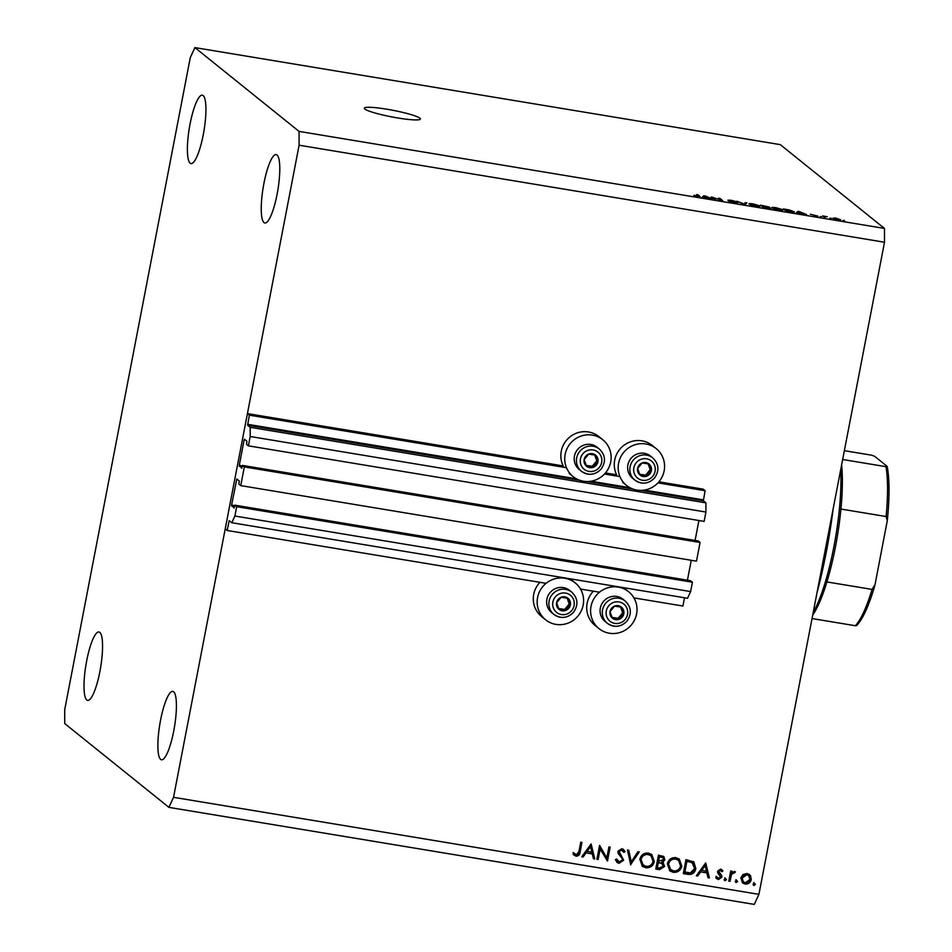 <?xml version="1.0" encoding="UTF-8"?>
<svg xmlns="http://www.w3.org/2000/svg" width="952" height="952" viewBox="0 0 952 952"><rect width="100%" height="100%" fill="white"/><g stroke="black" fill="none" stroke-linecap="round" stroke-linejoin="round"><path stroke-width="1.43" d="M234.109 508.047L234.823 505.179L236.679 506.69L234.882 516.032L231.8 522.731L229.218 520.661L227.159 530.478L546.079 583.338M580.494 589.05L599.51 592.203M633.925 597.904L682.905 606.019L684.488 597.761M227.159 530.478L225.219 528.919L247.425 413.608L563.203 465.945A23.645 22.931 128.8 0 1 561.263 451.272A23.645 22.931 128.8 0 1 598.879 436.611L602.759 439.741A23.645 22.931 128.8 0 0 565.155 454.39A23.645 22.931 128.8 0 0 573.116 476.595A23.645 22.931 128.8 0 0 610.72 461.946A23.645 22.931 128.8 0 0 602.759 439.741M231.8 522.731L687.534 598.272L690.616 591.573L234.882 516.032M236.679 506.69L692.425 582.219L690.616 591.573M234.823 505.179L690.557 580.72L692.425 582.219M240.749 485.615L244.343 466.92L700.077 542.462L696.483 561.156L240.749 485.615L238.881 484.104L239.297 480.998L236.81 478.999L231.598 505.119L234.085 508.047M691.259 560.288L687.427 580.208M247.425 413.608L249.364 415.167L247.615 425.235L250.174 427.305L250.197 436.504L248.401 445.845L246.532 444.346L246.949 441.24L244.45 439.229L244.152 439.907L239.261 465.361L241.749 468.277L242.474 465.421L698.209 540.962L700.077 542.462M242.474 465.421L244.343 466.92M698.911 520.518L695.079 540.438M248.401 445.845L704.135 521.387L705.932 512.045L250.197 436.504M250.174 427.305L705.908 502.846L705.932 512.045M640.72 490.399L703.349 500.776L705.908 502.846M703.349 500.776L705.111 490.708L657.927 482.89M249.364 415.167L566.476 467.729M604.496 474.036L619.907 476.595M658.903 481.807L703.159 489.149L705.111 490.708M605.472 472.954L616.634 474.81A23.645 22.931 -51.2 0 1 614.694 460.125A23.645 22.931 -51.2 0 1 652.31 445.476L656.19 448.594A23.645 22.931 -51.2 0 1 664.151 470.8A23.645 22.931 -51.2 0 1 626.547 485.449A23.645 22.931 -51.2 0 1 618.586 463.255A23.645 22.931 -51.2 0 1 656.19 448.594M545.544 619.74A23.645 22.931 -51.2 0 1 537.582 597.535A23.645 22.931 -51.2 0 1 575.198 582.886A23.645 22.931 -51.2 0 1 583.159 605.091A23.645 22.931 -51.2 0 1 545.544 619.74L541.664 616.61A23.645 22.931 -51.2 0 1 533.703 594.417A23.645 22.931 -51.2 0 1 539.927 582.327M593.358 591.18A23.645 22.931 128.8 0 0 587.134 603.27A23.645 22.931 128.8 0 0 595.095 625.476L598.975 628.594A23.645 22.931 128.8 0 0 636.591 613.945A23.645 22.931 128.8 0 0 628.629 591.739A23.645 22.931 128.8 0 0 591.013 606.4A23.645 22.931 128.8 0 0 598.975 628.594M386.905 109.218A28.548 3.344 10.9 0 0 364.33 108.195A28.548 3.344 10.9 0 0 397.793 117.977A28.548 3.344 10.9 0 0 420.379 119A28.548 3.344 10.9 0 0 386.905 109.218M99.793 632.378A34.653 7.438 -80.6 0 0 98.96 631.985A34.653 7.438 -80.6 0 0 86.299 662.901A34.653 7.438 -80.6 0 0 86.775 699.97A34.653 7.438 -80.6 0 0 87.62 700.363A34.653 7.438 -80.6 0 0 100.281 669.446A34.653 7.438 -80.6 0 0 99.793 632.378M203.169 95.581A34.653 7.438 -80.6 0 0 202.324 95.188A34.653 7.438 -80.6 0 0 189.674 126.104A34.653 7.438 -80.6 0 0 190.15 163.173A34.653 7.438 -80.6 0 0 190.995 163.577A34.653 7.438 -80.6 0 0 203.645 132.649A34.653 7.438 -80.6 0 0 203.169 95.581M277.02 154.998A34.653 7.438 -80.6 0 0 276.187 154.605A34.653 7.438 -80.6 0 0 263.525 185.521A34.653 7.438 -80.6 0 0 264.013 222.59A34.653 7.438 -80.6 0 0 264.846 222.982A34.653 7.438 -80.6 0 0 277.508 192.066A34.653 7.438 -80.6 0 0 277.02 154.998M173.657 691.795A34.653 7.438 -80.6 0 0 172.812 691.402A34.653 7.438 -80.6 0 0 160.162 722.318A34.653 7.438 -80.6 0 0 160.638 759.387A34.653 7.438 -80.6 0 0 161.483 759.779A34.653 7.438 -80.6 0 0 174.133 728.863A34.653 7.438 -80.6 0 0 173.657 691.795M64.688 709.764L190.269 57.656L194.898 47.6L780.283 144.633L884.467 228.432L884.503 242.236L758.923 894.344L754.293 904.4L168.909 807.367L64.724 723.568L64.688 709.764M600.248 848.565L598.142 859.489L596.904 859.287L599.582 845.364L606.817 857.871L608.923 846.923L610.161 847.125L607.483 861.036L599.462 847.934L597.356 858.871L598.142 859.489M623.655 860.203L619.002 863.321L617.146 862.5L615.408 859.585L616.706 859.073L619.276 861.893L622.418 859.977L622.192 858.525L618.253 853.635L617.896 851.385L621.906 848.696L625.119 851.659L623.834 852.337L621.489 850.1L619.133 851.528L623.655 860.203L622.87 859.573L618.217 862.691L619.002 863.321M630.748 864.892L627.439 849.981L628.76 850.207L631.236 861.929L637.923 851.731L639.256 851.945L630.545 864.737M645.694 867.736L642.362 866.308L639.839 859.287C641.065 854.884 643.921 852.813 648.395 853.087L651.822 854.563L654.31 861.619C653.06 866.022 650.18 868.069 645.694 867.736L641.981 865.975M673.195 872.294L669.863 870.866L667.34 863.845C668.566 859.442 671.422 857.371 675.896 857.645L679.323 859.12L681.811 866.177C680.561 870.58 677.681 872.627 673.195 872.294L669.482 870.533M696.328 875.769L705.718 862.964L709.383 877.934L708.038 877.708L706.86 872.913L700.624 871.877L697.685 875.995L696.328 875.769M753.698 882.575L754.627 883.92L753.258 884.884L754.032 885.515L753.115 884.17L754.484 883.194L755.4 884.551L753.52 885.289M194.898 47.6L299.071 131.4L299.106 145.204L884.503 242.236M299.106 145.204L173.538 797.312L758.923 894.344M740.846 877.923L742.917 874.543L747.07 873.496L750.569 875.804L751.247 879.648C750.343 882.825 748.272 884.277 745.047 884.027L742.631 882.992L740.846 877.923M735.896 879.624L736.824 880.969L735.456 881.933L736.229 882.563L735.301 881.219L736.669 880.243L737.598 881.6L735.717 882.337M730.005 881.35L728.768 881.147L730.731 870.973L731.969 871.175L731.672 872.675L734.444 871.401L735.456 871.937L731.553 874.471L730.005 881.35L728.863 880.659M734.444 871.401L735.23 871.758M724.793 877.78L725.71 879.124L724.341 880.1L725.126 880.719L724.198 879.374L725.567 878.398L726.495 879.755L724.603 880.493M717.558 871.354L720.604 869.116L722.901 870.985L721.902 871.723L720.366 870.366L718.796 871.508L721.735 875.507L721.902 877.161L718.391 879.612L715.785 877.756L716.785 876.947L718.57 878.351L720.652 877.006L717.713 873.008L717.558 871.354M719.593 869.735L721.092 870.699L719.593 869.735L718.022 870.89L718.796 871.508M716.797 877.268L718.57 878.351M718.582 874.198L719.177 874.674M695.876 868.688C694.758 873.127 691.985 875.007 687.546 874.305L683.286 873.603L685.964 859.692L693.818 861.917L695.876 868.688L695.103 868.069C693.972 872.508 691.2 874.376 686.773 873.686L683.381 873.127M663.354 856.253L664.079 859.12L661.914 861.822L664.651 866.439L659.51 869.664L655.785 869.045L658.463 855.134L663.77 856.538L664.853 859.751L662.699 862.441L663.461 862.964M581.743 856.776L591.121 843.972L594.786 858.93L593.453 858.716L592.275 853.92L586.039 852.885L583.088 857.002L581.743 856.776M576.341 854.777L578.935 851.504L580.72 842.246L581.958 842.449L580.149 851.85C579.982 854.694 578.602 856.145 575.996 856.193L572.997 854.039L573.925 853.087L576.341 854.777M574.246 853.468L575.484 854.42M713.238 197.671L715.404 199.42L711.251 196.993L720.735 199.956L718.57 198.206L719.998 198.444L722.723 200.634L713.238 197.671L713.084 198.468M737.633 202.847L734.135 202.55L728.625 201.05L736.253 202.395L727.852 200.194L731.1 200.265L736.134 201.61L730.017 200.741L737.764 202.764M746.844 202.895L745.237 204.359L743.762 204.121L736.919 201.253L744.095 203.978L745.356 202.645L746.844 202.895M749.26 204.18C748.284 203.502 749.617 203.419 753.282 203.942L760.112 205.965L759.696 206.513L751.58 205.168L749.01 203.823M772.108 207.976C771.144 207.298 772.477 207.215 776.142 207.726L782.972 209.749L782.544 210.309L774.44 208.952L771.858 207.607M798.169 212.617L796.3 212.831L797.966 211.368L799.359 211.594L806.475 214.509L798.169 212.617M844.483 220.566L843.056 220.328L844.436 220.804M299.071 131.4L884.467 228.432M840.378 219.936L832.81 218.246L835.618 218.056L840.676 219.793M831.263 218.377L829.835 218.139L831.215 218.615M824.967 217.58L822.707 215.937L827.252 216.735L824.944 216.663M821.624 216.782L820.196 216.544L821.576 217.02M817.804 216.211L810.378 214.236L817.911 216.128M793.92 212.153L794.027 211.57C795.075 212.26 793.789 212.344 790.172 211.808L786.114 211.142L783.401 208.952L789.505 209.999L794.289 211.939M770.799 208.369L763.254 207.346L760.541 205.168L769.264 207.048L768.288 207.25L770.965 208.262M769.216 207.238L768.264 207.429M704.063 197.016L702.183 197.231L703.849 195.767L705.242 195.993L712.358 198.92L704.063 197.016M699.803 196.719L693.865 195.327L698.649 196.326L696.602 194.565L698.03 194.803L700.101 196.588M173.538 797.312L168.909 807.367M835.868 218.282L834.238 218.484L839.057 219.281L835.868 218.282M839.128 219.912L839.057 219.281M823.992 216.973L824.134 216.175M824.301 217.223L824.456 216.437M797.645 213.046L797.966 211.368M798.823 212.022L802.191 213.081L798.906 211.927M785.138 209.44L787.233 211.118L792.718 211.772L789.553 210.214L785.138 209.44L784.995 210.237M792.635 212.153L792.599 211.332M776.463 207.988C773.667 207.595 772.703 207.667 773.548 208.214L778.593 209.714L781.532 209.511L776.463 207.988M773.202 208.536L773.322 207.893L773.464 208.631M781.64 210.309L781.532 209.511M762.278 205.656L767.871 206.846L762.278 205.656L762.135 206.441M762.945 207.096L763.099 206.31M766.955 207.155L767.871 206.846M763.421 206.56L769.43 207.869L763.421 206.56L763.266 207.357M768.514 208.214L769.43 207.869M753.603 204.192C750.819 203.811 749.843 203.883 750.688 204.43L755.733 205.918L758.673 205.715L753.603 204.192M750.343 204.739L750.462 204.109L750.604 204.847M758.78 206.513L758.673 205.715M745.035 204.335L745.356 202.645M712.608 198.087L712.774 197.242M719.843 199.23L719.998 198.444M703.528 197.457L703.849 195.767M704.706 196.421L708.074 197.48L704.789 196.326M697.887 195.588L698.03 194.803M754.627 883.92L755.4 884.551M749.046 874.233L750.569 875.804M749.795 875.186L751.247 879.648M750.473 879.029C749.557 882.195 747.498 883.658 744.274 883.396L745.047 884.027M744.274 883.396L742.262 882.659M748.593 875.519L746.047 874.126L741.311 877.518L742.643 881.326L745.285 882.778L750.021 879.458L748.593 875.519L746.832 874.745L742.084 878.137L743.417 881.957M746.047 874.126L746.832 874.745M741.311 877.518L742.084 878.137M736.824 880.969L737.598 881.6M731.088 871.032L731.672 872.675M734.563 871.437L733.79 872.282L734.575 872.901M733.195 871.996L732.147 872.211M731.6 872.615L730.779 873.853L731.553 874.471M730.779 873.853L729.232 880.719M725.71 879.124L726.495 879.755M721.402 869.39L722.901 870.985M722.128 870.354L721.342 870.937M718.022 870.89L718.962 872.496M718.189 871.865L720.152 873.746M720.176 873.757L721.735 875.507M720.95 874.876L721.902 877.161M721.116 876.53L717.606 878.982L718.391 879.612M717.606 878.982L716.309 878.506M715.999 876.316L717.784 877.72M705.194 863.404L709.383 877.934M708.597 877.304L707.907 877.185M700.624 871.877L706.86 872.913M699.851 871.247L696.9 875.364L697.685 875.995M705.087 865.654L704.313 865.035L700.791 869.938L706.491 871.377L705.087 865.654L701.576 870.556M693.425 861.631L695.103 868.069M691.271 861.941L692.985 863.167L686.154 860.691L684.024 871.758L690.378 872.936L694.639 868.486L692.044 862.572L686.928 861.322L684.797 872.377M686.154 860.691L686.928 861.322M678.919 858.823L681.811 866.177M681.025 865.547C679.776 869.949 676.908 871.996 672.409 871.675M678.538 860.37L674.908 858.466C671.219 858.192 668.851 859.834 667.792 863.416L669.851 869.033L673.421 870.866C677.122 871.199 679.514 869.569 680.573 865.963L678.538 860.37L675.682 859.085C672.005 858.811 669.625 860.465 668.578 864.047L670.636 869.652M674.908 858.466L675.682 859.085M667.792 863.416L668.578 864.047M664.079 859.12L664.853 859.751M663.044 862.655L664.651 866.439M663.877 865.82L658.724 869.033L659.51 869.664M658.724 869.033L655.88 868.569M660.878 862.75L662.509 863.88L657.511 862.024L656.523 867.201L659.058 868.117L663.425 866.237L661.652 863.381L658.296 862.655L657.297 867.819M662.985 857.74L658.653 856.134L657.784 860.596L658.57 861.227L663.615 859.573L662.985 857.74L659.427 856.764L658.57 861.227M660.319 856.407L661.104 857.038M658.653 856.134L659.427 856.764M657.511 862.024L658.296 862.655M651.418 854.265L654.31 861.619M653.524 860.989C652.275 865.392 649.407 867.439 644.909 867.117M651.037 855.812L647.408 853.908C643.719 853.635 641.351 855.277 640.291 858.859L642.35 864.476L645.92 866.308C649.621 866.641 652.013 865.011 653.072 861.405L651.037 855.812L648.181 854.527C644.504 854.253 642.124 855.907 641.077 859.489L643.135 865.094M647.408 853.908L648.181 854.527M640.291 858.859L641.077 859.489M628.094 850.1L630.45 861.31L631.236 861.929M638.185 851.766L630.331 863.726M618.217 862.691L616.777 862.167M616.241 859.251L618.11 861.37M623.155 849.16L625.119 851.659M624.333 851.04L623.393 851.528M622.62 850.6L621.489 850.1M620.716 849.481L618.36 850.909L619.133 851.528M618.36 850.909L619.692 853.48M618.919 852.861L621.275 855.17M620.502 854.551L622.87 859.573M599.534 845.626L606.817 857.871M609.292 846.982L606.745 860.18M590.609 844.412L594.786 858.93M594.012 858.311L593.322 858.192M586.039 852.885L592.275 853.92M585.266 852.254L582.315 856.372L583.088 857.002M590.502 846.661L589.716 846.042L586.206 850.945L591.894 852.385L590.502 846.661L586.979 851.564M581.089 842.306L579.363 851.219C579.209 854.063 577.828 855.515 575.222 855.562L575.996 856.193M575.222 855.562L573.854 855.039M573.152 852.457L574.71 853.801M568.82 608.209A7.14 6.914 128.8 0 0 561.121 597.249A7.14 6.914 128.8 0 0 558.955 609.328A7.14 6.914 128.8 0 0 568.82 608.209M568.058 607.578L570.379 604.865L568.011 598.308L561.121 597.249L556.587 602.771L558.955 609.328L565.845 610.375L568.058 607.578M571.807 592.192L569.582 590.407A14.268 13.84 128.8 0 0 549.947 592.739A14.268 13.84 128.8 0 0 551.696 612.648L553.909 614.433A14.268 13.84 -51.2 0 1 552.172 594.524A14.268 13.84 -51.2 0 1 571.807 592.192C577.912 598.237 578.518 604.901 573.628 612.172C567.559 618.3 560.99 619.062 553.909 614.433A14.268 13.84 -51.2 0 0 573.544 612.112M558.645 608.518L564.679 609.447L569.213 603.925L567.13 598.153M564.679 609.447L565.845 610.375M569.213 603.925L570.379 604.865M596.392 465.064A7.14 6.914 128.8 0 0 588.681 454.104A7.14 6.914 128.8 0 0 586.515 466.183A7.14 6.914 128.8 0 0 596.392 465.064M595.619 464.433L597.939 461.72L595.583 455.163L588.681 454.104L584.159 459.626L586.515 466.183L593.405 467.23L595.619 464.433M599.367 449.046L597.142 447.262A14.268 13.84 128.8 0 0 577.519 449.594A14.268 13.84 128.8 0 0 579.256 469.503L581.482 471.288A14.268 13.84 -51.2 0 1 579.744 451.379A14.268 13.84 -51.2 0 1 599.367 449.046C605.484 455.092 606.079 461.756 601.188 469.027C595.131 475.155 588.562 475.905 581.482 471.288A14.268 13.84 -51.2 0 0 601.117 468.967M586.218 465.373L592.239 466.302L596.773 460.78L594.691 455.008M592.239 466.302L593.405 467.23M596.773 460.78L597.939 461.72M649.823 473.929A7.14 6.914 128.8 0 0 642.112 462.969A7.14 6.914 128.8 0 0 639.946 475.036A7.14 6.914 128.8 0 0 649.823 473.929M649.05 473.287L651.37 470.574L649.014 464.017L642.112 462.969L637.59 468.479L639.946 475.036L646.836 476.095L649.05 473.287M652.798 457.912L650.585 456.115A14.268 13.84 128.8 0 0 630.95 458.447A14.268 13.84 128.8 0 0 632.687 478.356L634.913 480.153A14.268 13.84 -51.2 0 1 633.175 460.232A14.268 13.84 -51.2 0 1 652.798 457.912C658.915 463.945 659.522 470.609 654.619 477.88C648.562 484.009 641.993 484.77 634.913 480.153A14.268 13.84 -51.2 0 0 654.548 477.821M639.649 474.239L645.67 475.155L650.204 469.645L648.122 463.862M645.67 475.155L646.836 476.095M650.204 469.645L651.37 470.574M622.251 617.074A7.14 6.914 128.8 0 0 614.552 606.115A7.14 6.914 128.8 0 0 612.386 618.193A7.14 6.914 128.8 0 0 622.251 617.074M621.489 616.444L623.81 613.719L621.442 607.162L614.552 606.115L610.018 611.624L612.386 618.193L619.276 619.24L621.489 616.444M625.238 601.057L623.013 599.26A14.268 13.84 128.8 0 0 603.378 601.593A14.268 13.84 128.8 0 0 605.127 621.501L607.352 623.298A14.268 13.84 -51.2 0 1 605.603 603.378A14.268 13.84 -51.2 0 1 625.238 601.057C631.343 607.09 631.949 613.754 627.059 621.025C620.99 627.154 614.421 627.915 607.352 623.298A14.268 13.84 -51.2 0 0 626.975 620.966M612.077 617.384L618.11 618.3L622.644 612.791L620.561 607.007M618.11 618.3L619.276 619.24M622.644 612.791L623.81 613.719M833.178 508.725A144.752 31.083 99.4 0 1 816.935 593.096M813.187 612.529A91.749 19.706 -80.6 0 0 840.687 469.741M841.604 464.993A89.702 19.266 99.4 0 1 840.925 509.046A89.702 19.266 99.4 0 1 826.895 581.934A89.702 19.266 99.4 0 1 812.699 615.099M844.364 450.677L871.734 455.211L874.686 456.341L886.955 466.206L885.979 466.67L886.955 466.206M842.663 459.495L885.979 466.67A89.702 19.266 -80.6 0 1 886.11 516.531L887.276 520.732C889.656 497.646 889.632 479.57 887.204 466.516M887.276 520.732L875.019 584.671L872.08 589.419L826.895 581.934M840.925 509.046L886.11 516.531M856.324 625.25L855.36 625.726A89.702 19.266 -80.6 0 0 872.08 589.419M812.032 618.55L855.36 625.726M228.92 521.339L230.36 521.577M231.598 506.036L234.561 506.535M231.598 505.119L234.727 505.643M236.501 479.677L237.94 479.915M239.261 466.278L242.213 466.766M239.261 465.361L242.391 465.873M244.152 439.907L245.592 440.145M247.615 425.235L579.827 480.308M587.289 481.545L633.258 489.161M247.603 424.318L576.46 478.82M590.99 481.236L629.891 487.686M644.421 490.09L703.349 499.859M729.886 877.304L730.66 877.934M686.773 873.686L687.546 874.305M687.118 860.858L687.891 861.477M658.332 862.155L659.105 862.786M579.363 851.219L580.149 851.85M571.724 610.601A11.008 10.674 128.8 0 0 570.474 595.309A11.008 10.674 128.8 0 0 555.242 597.035A11.008 10.674 128.8 0 0 556.492 612.326A11.008 10.674 128.8 0 0 571.724 610.601M599.296 467.456A11.008 10.674 128.8 0 0 598.034 452.164A11.008 10.674 128.8 0 0 582.803 453.89A11.008 10.674 128.8 0 0 584.064 469.181A11.008 10.674 128.8 0 0 599.296 467.456M652.727 476.309A11.008 10.674 128.8 0 0 651.466 461.018A11.008 10.674 128.8 0 0 636.233 462.743A11.008 10.674 128.8 0 0 637.495 478.035A11.008 10.674 128.8 0 0 652.727 476.309M625.155 619.454A11.008 10.674 128.8 0 0 623.905 604.163A11.008 10.674 128.8 0 0 608.673 605.888A11.008 10.674 128.8 0 0 609.923 621.18A11.008 10.674 128.8 0 0 625.155 619.454M569.225 473.465L573.116 476.595M624.738 588.622L628.629 591.739M571.307 579.756L575.198 582.886M622.656 482.331L626.547 485.449M856.538 625.69C862.833 619.074 868.878 605.829 874.709 585.968"/></g></svg>
